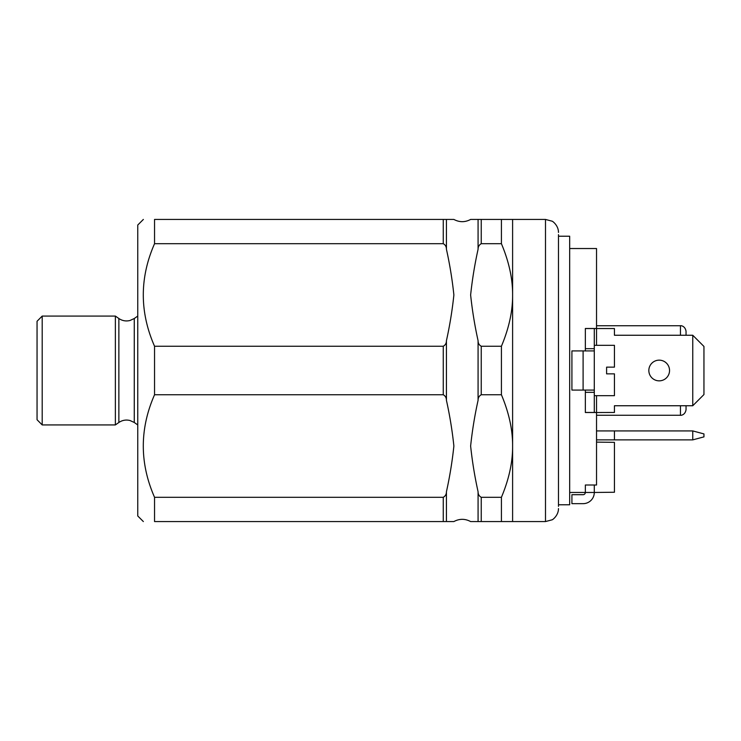 <?xml version="1.0" encoding="UTF-8"?>
<svg xmlns="http://www.w3.org/2000/svg" width="741" height="741" viewBox="0 0 741 741"><rect width="100%" height="100%" fill="white"/><g stroke="black" fill="none" stroke-linecap="round" stroke-linejoin="round"><path stroke-width="1.11" d="M143.356 521.562L137.752 515.968L137.752 225.032L143.356 219.438M154.545 346.251L443.266 346.251C445.387 345.056 446.443 343.194 446.434 340.665C449.778 325.558 452.26 310.331 453.881 294.974C452.26 279.616 449.778 264.38 446.434 249.272L446.434 219.438L453.881 219.438L154.545 219.438C139.549 219.438 139.549 219.438 154.545 219.438C139.549 219.438 139.549 219.438 154.545 219.438L154.545 243.696C139.549 277.875 139.549 312.063 154.545 346.251L154.545 394.749C139.549 428.937 139.549 463.125 154.545 497.304L154.545 521.562C139.549 521.562 139.549 521.562 154.545 521.562C139.549 521.562 139.549 521.562 154.545 521.562L453.881 521.562L446.434 521.562L453.881 521.562L446.434 521.562L446.434 491.728C449.778 476.62 452.26 461.384 453.881 446.026C452.26 430.669 449.778 415.442 446.434 400.335C446.443 397.806 445.387 395.944 443.266 394.749L154.545 394.749M137.752 424.926L134.269 422.481L134.269 318.519L137.752 316.074M446.434 249.272C446.443 246.744 445.387 244.891 443.266 243.696L154.545 243.696M154.545 497.304L443.266 497.304C445.387 496.109 446.443 494.256 446.434 491.728M478.075 400.335C474.731 415.442 472.249 430.669 470.628 446.026C472.249 461.384 474.731 476.62 478.075 491.728C478.065 494.256 479.121 496.109 481.242 497.304L501.416 497.304C508.984 479.288 512.716 462.199 512.605 446.026C512.716 429.863 508.984 412.774 501.416 394.749L481.242 394.749C479.121 395.944 478.065 397.806 478.075 400.335L478.075 340.665C478.065 343.194 479.121 345.056 481.242 346.251L501.416 346.251C508.984 328.226 512.716 311.137 512.605 294.974C512.716 278.801 508.984 261.712 501.416 243.696L481.242 243.696C479.121 244.891 478.065 246.744 478.075 249.272C474.731 264.38 472.249 279.616 470.628 294.974C472.249 310.331 474.731 325.558 478.075 340.665L478.075 400.335M478.075 521.562L470.628 521.562L478.075 521.562L470.628 521.562L478.075 521.562L478.075 491.728L478.075 521.562L512.605 521.562L512.605 219.438L501.416 219.438L501.416 243.696M478.075 219.438L478.075 249.272L478.075 219.438L470.628 219.438L501.416 219.438M115.374 424.926L115.374 316.074L118.866 318.519L118.866 422.481L115.374 424.926L42.2 424.926L42.2 316.074L115.374 316.074M501.416 346.251L501.416 394.749M501.416 497.304L501.416 521.562M42.2 424.926L37.05 419.73L37.05 321.27L42.2 316.074M558.482 234.647L558.482 506.353M585.344 390.081L585.344 392.322L594.291 392.322L594.291 390.081L571.913 390.081L571.913 350.919L594.291 350.919L594.291 328.541L614.437 328.541L614.437 335.256L692.761 335.256L703.95 346.445L703.95 394.555L692.761 405.744L692.761 335.256L686.046 335.256L686.046 331.338C685.184 325.688 680.479 325.494 680.451 325.744L680.451 335.256M680.451 405.744L680.451 415.256C680.479 415.506 685.184 415.312 686.046 409.662L686.046 405.744M585.344 392.322L585.344 412.515L596.533 412.515L596.533 485.003L585.344 485.003L585.344 492.469A2.242 2.242 0 0 1 583.102 494.701L571.913 494.701L571.913 503.658L583.102 503.658A11.189 11.189 0 0 0 594.291 492.469L569.672 492.469M596.533 412.515L614.437 412.459L614.437 405.744L692.761 405.744L703.95 394.555M569.672 248.531L596.533 248.531L596.533 328.485L585.344 328.485L585.344 350.919M596.533 345.325L596.533 328.485M558.482 236.222L569.672 236.222L569.672 504.778L558.482 504.778M594.291 348.678L585.344 348.678M594.291 328.541L585.344 328.541M585.344 412.459L596.533 412.459L596.533 395.675M594.291 412.459L594.291 392.322M594.291 390.081L594.291 350.919L594.291 390.081M669.54 370.5A10.346 10.346 0 0 0 659.194 360.154A10.346 10.346 0 0 0 648.838 370.5A10.346 10.346 0 0 0 659.194 380.846A10.346 10.346 0 0 0 669.54 370.5M596.533 442.118L614.437 442.34L614.437 492.246L594.291 492.469L594.291 485.003M596.533 439.876L692.761 439.876L703.95 436.875L703.95 433.92L692.761 430.919L614.437 430.919L614.437 439.876M614.437 430.919L596.533 430.919M692.761 430.919L692.761 439.876M594.291 395.675L614.437 395.675L614.437 373.853L606.601 373.853L606.601 367.147L614.437 367.147L614.437 345.325L594.291 345.325M443.266 219.438L443.266 243.696M443.266 497.304L443.266 521.562M443.266 346.251L443.266 394.749M446.434 340.665L446.434 400.335M481.242 219.438L481.242 243.696M481.242 497.304L481.242 521.562M481.242 346.251L481.242 394.749M512.605 219.438L545.496 219.438L545.496 521.562L512.605 521.562M583.102 390.081L583.102 350.919M134.269 318.519L129.971 320.501C125.979 321.474 122.274 320.807 118.866 318.519M134.269 422.481L129.971 420.499C125.979 419.526 122.274 420.193 118.866 422.481M453.881 219.438C459.466 222.411 465.042 222.411 470.628 219.438M453.881 521.562C459.466 518.589 465.042 518.589 470.628 521.562M545.496 521.562L551.934 519.858C552.341 520.099 558.51 515.56 558.482 508.576M545.496 219.438L551.934 221.142C552.341 220.901 558.51 225.44 558.482 232.424M680.451 325.744L596.533 325.744M680.451 415.256L596.533 415.256"/></g></svg>
